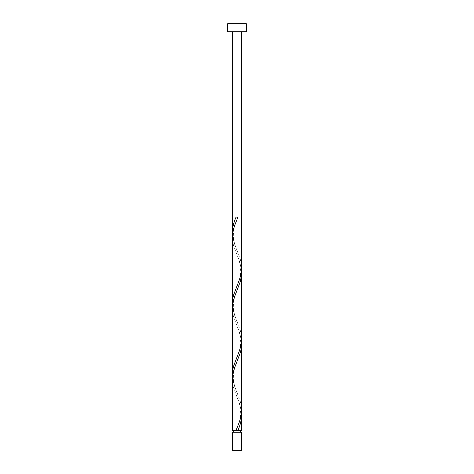 <?xml version="1.0" encoding="UTF-8"?>
<svg xmlns="http://www.w3.org/2000/svg" width="474" height="474" viewBox="0 0 474 474"><rect width="100%" height="100%" fill="white"/><g stroke="black" fill="none" stroke-linecap="round" stroke-linejoin="round"><path stroke-width="0.36" stroke-dasharray="2.37 1.78" d="M233.267 432.258L240.733 432.258L233.267 432.258M237.93 430.392L237 430.392M241.669 31.699L232.331 31.699L241.669 31.699M241.669 430.392L232.331 430.392M241.574 412.617L239.85 404.535L233.747 388.378L232.935 385.149L232.331 379.33M232.426 377.067L234.15 385.149L240.253 401.306L241.065 404.535L241.669 410.354M241.574 341.517L239.85 333.435L233.747 317.278L232.935 314.049L232.331 308.23M232.426 305.967L234.15 314.049L240.253 330.206L241.065 333.435L241.669 339.254M241.574 270.417L239.85 262.335L233.747 246.178L232.935 242.949L232.331 237.13M232.426 234.867L234.15 242.949L240.253 259.106L241.065 262.335L241.669 268.154M227.668 31.699L246.332 31.699M227.668 23.7L246.332 23.7M241.663 432.258L232.337 432.258M232.331 450.3L241.669 450.3M237.93 217.092L236.07 217.092M237.468 251.51C236.722 249.514 233.7 243.186 233.303 236.301C233.439 229.546 234.826 223.521 237.468 218.224M236.532 287.06C237.278 285.064 240.3 278.736 240.697 271.851C240.561 265.096 239.174 259.071 236.532 253.774M237.468 322.61C236.722 320.614 233.7 314.286 233.303 307.401C233.439 300.646 234.826 294.621 237.468 289.324M236.532 358.16C237.278 356.164 240.3 349.836 240.697 342.951C240.561 336.196 239.174 330.171 236.532 324.874M237.468 393.71C236.722 391.714 233.7 385.386 233.303 378.501C233.439 371.746 234.826 365.721 237.468 360.424M236.532 429.26C237.278 427.264 240.3 420.936 240.697 414.051C240.561 407.296 239.174 401.271 236.532 395.974"/><path stroke-width="0.71" d="M241.669 432.258L241.669 450.3L232.331 450.3L232.331 432.258M232.337 432.258L241.663 432.258M240.733 432.258L240.733 430.392M236.07 430.392L232.331 430.392L232.343 378.685L232.604 375.449L234.15 368.985L240.253 352.828L241.065 349.599L241.669 343.78L241.657 410.999L241.396 414.235L239.85 420.699L236.07 430.392L241.669 430.392L241.574 412.617M233.267 432.258L233.267 430.392M246.332 31.699L227.668 31.699L227.668 23.7L246.332 23.7L246.332 31.699M241.669 31.699L241.657 268.799L241.396 272.035L239.85 278.499L233.747 294.656L232.935 297.885L232.331 303.704L232.343 236.485L232.604 233.249L234.15 226.785L237.93 217.092L236.07 217.092C233.747 222.259 232.497 227.431 232.331 232.604L232.331 31.699M237 430.392L237.93 430.392C240.253 425.225 241.503 420.053 241.669 414.88M241.669 272.68L241.396 343.135L239.85 349.599L233.747 365.756L232.935 368.985L232.331 374.804L232.604 304.349L234.15 297.885L240.253 281.728L241.544 275.264L241.574 270.417M232.331 374.804L232.426 377.067M241.669 343.78L241.574 341.517M232.331 303.704L232.426 305.967M232.331 232.604L232.426 234.867"/></g></svg>
